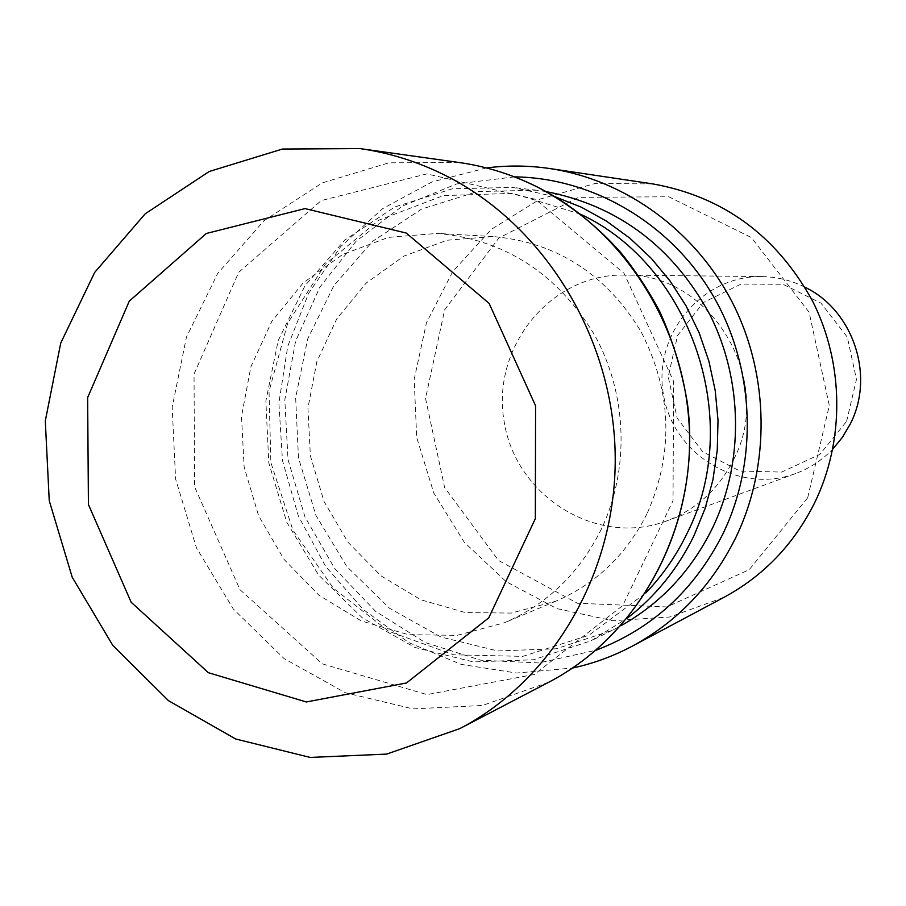 <?xml version="1.0" encoding="UTF-8"?>
<svg xmlns="http://www.w3.org/2000/svg" width="906" height="906" viewBox="0 0 906 906"><rect width="100%" height="100%" fill="white"/><g stroke="black" fill="none" stroke-linecap="round" stroke-linejoin="round"><path stroke-width="0.68" stroke-dasharray="4.53 3.4" d="M647.428 512.864C674.053 451.766 671.833 391.199 640.757 331.143C605.616 273.782 556.397 242.253 493.102 236.534L447.032 240.237L403.85 256.138L366.296 282.989L336.726 318.923L316.885 361.551L307.938 408.13L310.373 455.729L324.008 501.414L348.029 542.309L380.984 575.831L420.882 599.806L465.242 612.547L511.267 613.079L555.922 601.154C596.431 583.623 626.941 554.189 647.428 512.864M601.55 528.685C579.806 572.796 547.439 604.155 504.449 622.75L457.088 635.355L408.3 634.653L361.29 620.938L319.014 595.287L284.099 559.466L258.64 515.842L244.144 467.145L241.506 416.409L250.905 366.76L271.823 321.336L303.068 283.012L342.785 254.359L388.527 237.372L437.372 233.408C504.54 239.478 556.85 273.17 594.279 334.484C627.224 393.419 629.953 468.73 601.55 528.685M846.6 421.369L856.476 379.444L847.314 337.157L821.006 303.159L782.999 284.257L741.029 284.099L703.452 302.457L677.563 335.492L668.22 376.681L677.144 418.074L702.626 451.709L739.84 471.018L781.64 472.083L819.805 454.438L846.6 421.369M580.52 214.19L512.853 193.352L443.34 195.605L378.821 220.192L325.356 264.224L287.689 323.17L269.025 391.381L270.86 462.547L292.944 530.214L333.351 588.243L388.572 631.199L453.702 654.789L522.728 656.374L588.979 635.231L645.774 592.954M554.948 196.693L512.921 187.429L452.354 188.81L394.993 206.885L344.778 240.045L305.005 285.718L278.165 340.633L265.866 401.03L268.799 462.898L286.738 522.184L318.527 574.982L362.207 617.745L414.971 647.473L473.385 661.924L533.487 659.761L591.029 640.802L627.53 618.005M546.08 191.585L536.454 190.215L477.485 191.551L421.618 209.082L372.672 241.268L333.872 285.628L307.678 338.98L295.65 397.666L298.47 457.779L315.922 515.378L346.896 566.658L389.444 608.164L440.848 636.986L497.734 650.95L556.261 648.775L612.275 630.293L620.882 625.786M514.427 176.874L456.386 184.009L402.502 206.036L356.058 241.268L319.739 287.338L295.56 341.302L284.812 399.874L288.017 459.58L304.971 516.918L334.699 568.526L375.537 611.29L425.186 642.547L480.746 660.214L538.889 662.943L595.978 650.248M486.488 167.938L431.992 181.959L382.604 208.686L340.826 246.477L308.708 293.182L287.746 346.285L278.878 403.023L282.479 460.542L298.334 515.944L325.673 566.443L363.193 609.466L409.093 642.739L461.097 664.37L516.59 673.033L572.637 668.016M652.807 183.907L595.129 183.51L540.055 199.094L491.505 229.218L452.785 271.483L426.466 322.74L414.189 379.354L416.692 437.417L433.759 492.966L464.268 542.218L506.228 581.709L556.85 608.583L612.694 620.723L669.806 616.986L724.019 597.314M807.688 497.802L829.307 405.582L809.126 312.276L751.436 237.587L668.798 196.783L578.606 197.349L498.9 237.972L444.676 309.716L425.537 398.447L444.631 487.53L498.47 560.44L577.394 603.237L666.805 606.952L749.262 569.659L807.688 497.802M733.667 459.455C775.615 380.305 710.576 272.321 624.121 275.073C550.01 273.635 490.622 348.221 504.28 422.332C516.205 496.737 597.133 547.145 666.488 520.995C696.42 509.523 718.82 489.014 733.667 459.455M804.89 287.179C791.21 280.339 776.804 276.806 761.686 276.59C701.38 275.39 652.513 335.311 663.509 394.903C673.09 454.733 739.194 494.846 795.615 473.532C809.794 468.266 822.184 460.123 832.784 449.093M535.333 199.275L426.919 173.884L321.256 200.577L238.708 272.287L194.031 374.11L194.586 486.76L239.988 589.67L322.321 663.849L426.986 694.608L534.336 674.46L622.728 605.559L673.022 500.667L673.611 381.392L624.03 273.295L535.333 199.275M459.149 162.514L388.923 162.82L322.298 182.876L263.929 220.77L217.678 273.453L186.477 337.043L172.185 407.122L175.594 478.946L196.421 547.779L233.34 609.036L284.02 658.526L345.231 692.694L412.91 708.877L482.411 705.48L548.685 682.263M493.102 236.534L437.372 233.408M555.922 601.154L504.449 622.75M536.454 190.215L512.921 187.429M612.275 630.293L591.029 640.802M761.686 276.59L624.121 275.073M795.615 473.532L666.488 520.995"/><path stroke-width="1.36" d="M645.774 592.954C662.456 575.627 676.159 555.888 686.895 533.725C744.256 421.732 691.81 265.979 580.52 214.19M627.53 618.005C655.672 596.182 677.824 568.741 693.985 535.684L705.117 508.447L712.92 479.852L717.246 450.35L718.016 420.407L715.219 390.52L708.888 361.166L699.138 332.83L686.114 305.956L670.044 280.973L651.21 258.278L629.908 238.233L606.51 221.132L581.38 207.214L554.948 196.693M620.882 625.786C660.78 603.362 691.312 570.814 712.456 528.153C743.849 462.977 743.214 381.8 710.485 315.82C673.396 247.202 618.594 205.787 546.08 191.585M595.978 650.248C652.207 628.809 694.551 589.965 722.999 533.713C758.752 459.806 754.755 366.375 712.41 294.563C669.862 222.842 592.479 177.769 514.427 176.874M572.637 668.016C593.407 663.52 613.294 656.227 632.297 646.148C677.371 621.754 711.822 585.661 735.661 537.87C770.474 465.944 769.545 376.092 732.863 303.465C695.887 230.973 625.661 179.954 550.021 168.573C528.742 165.436 507.564 165.22 486.488 167.938M632.297 646.148L724.019 597.314C763.486 575.944 793.633 544.551 814.471 503.147C844.902 440.848 844.199 363.329 812.342 300.633C776.227 235.424 723.045 196.511 652.807 183.907L550.021 168.573M832.784 449.093L842.467 437.247L850.258 423.997C875.173 375.899 853.305 310.271 804.89 287.179M445.605 175.538C418.062 161.755 389.455 152.763 359.795 148.573L282.423 149.037L209.207 171.506L145.232 213.771L94.688 272.412L60.725 343.102L45.3 420.939L49.241 500.724L72.22 577.224L112.797 645.4L168.471 700.655L235.719 739.002L310.146 757.427L386.658 754.098L459.727 728.65C554.098 679.625 617.733 569.444 615.151 452.66C612.524 335.9 543.498 224.643 445.605 175.538M406.25 233.046L305.016 208.595L206.341 233.476L129.275 301.143L87.644 397.598L88.414 504.495L131.155 602.23L208.391 672.705L306.319 701.969L406.5 682.977L488.764 617.824L535.344 518.64L535.582 405.797L489.127 303.397L406.25 233.046M536.828 186.783C511.924 174.405 486.024 166.319 459.149 162.514C486.296 166.364 512.388 174.541 537.428 187.032C568.583 203.465 596.227 225.118 620.35 252.004C635.491 270.611 648.707 290.645 659.998 312.083C672.739 340.294 681.878 370.656 687.416 403.159C702.32 517.167 643.928 632.898 548.685 682.263C634.223 637.79 691.697 538.968 689.523 434.597C687.303 330.237 625.299 230.86 536.828 186.783M459.149 162.514L359.795 148.573M548.685 682.263L459.727 728.65"/></g></svg>

